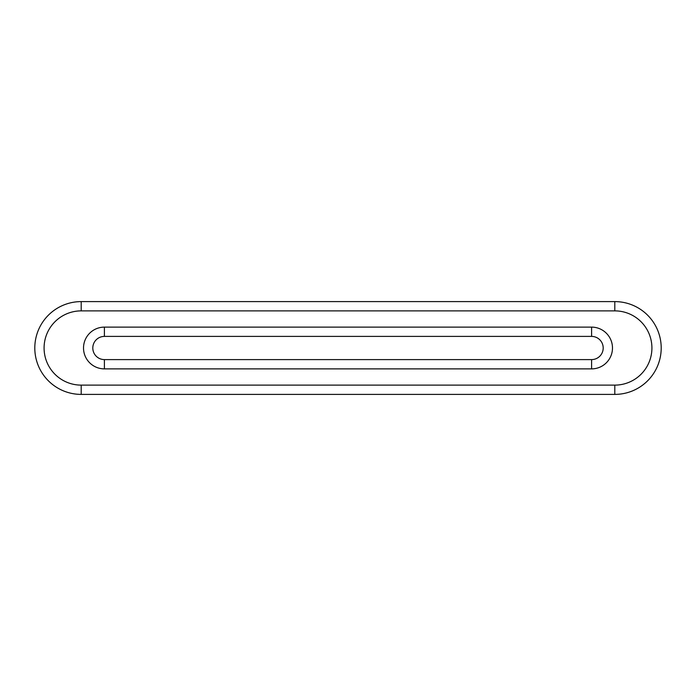 <?xml version="1.0" encoding="UTF-8"?>
<svg xmlns="http://www.w3.org/2000/svg" width="696" height="696" viewBox="0 0 696 696"><rect width="100%" height="100%" fill="white"/><g stroke="black" fill="none" stroke-linecap="round" stroke-linejoin="round"><path stroke-width="0.52" stroke-dasharray="3.48 2.61" d="M591.6 359.597A11.597 11.597 0 0 0 603.197 348A11.597 11.597 0 0 0 591.6 336.403L104.4 336.403A11.597 11.597 0 0 0 92.803 348A11.597 11.597 0 0 0 104.4 359.597L591.6 359.597L591.6 368.88L104.4 368.88L104.4 359.597A11.597 11.597 0 0 1 92.803 348A11.597 11.597 0 0 1 104.4 336.403L104.4 327.12L591.6 327.12L591.6 336.403M614.803 310.877L81.197 310.877L81.197 301.603A46.397 46.397 0 0 0 34.8 348A46.397 46.397 0 0 0 81.197 394.397L614.803 394.397A46.397 46.397 0 0 0 661.2 348A46.397 46.397 0 0 0 614.803 301.603L81.197 301.603A46.397 46.397 0 0 0 34.8 348A46.397 46.397 0 0 0 81.197 394.397L81.197 385.123L614.803 385.123A37.123 37.123 0 0 0 651.917 348A37.123 37.123 0 0 0 614.803 310.877L614.803 301.603A46.397 46.397 0 0 1 661.2 348A46.397 46.397 0 0 1 614.803 394.397L614.803 385.123M81.197 310.877A37.123 37.123 0 0 0 44.083 348A37.123 37.123 0 0 0 81.197 385.123"/><path stroke-width="1.04" d="M81.197 310.877L81.197 301.603A46.397 46.397 0 0 0 34.8 348A46.397 46.397 0 0 0 81.197 394.397L614.803 394.397A46.397 46.397 0 0 0 661.2 348A46.397 46.397 0 0 0 614.803 301.603L81.197 301.603A46.397 46.397 0 0 0 34.8 348A46.397 46.397 0 0 0 81.197 394.397L81.197 385.123L614.803 385.123A37.123 37.123 0 0 0 651.917 348A37.123 37.123 0 0 0 614.803 310.877L81.197 310.877A37.123 37.123 0 0 0 44.083 348A37.123 37.123 0 0 0 81.197 385.123M104.4 359.597L591.6 359.597A11.597 11.597 0 0 0 603.197 348A11.597 11.597 0 0 0 591.6 336.403L104.4 336.403A11.597 11.597 0 0 0 92.803 348A11.597 11.597 0 0 0 104.4 359.597A11.597 11.597 0 0 1 92.803 348A11.597 11.597 0 0 1 104.4 336.403L104.4 327.12A20.88 20.88 0 0 0 83.52 348A20.88 20.88 0 0 0 104.4 368.88L591.6 368.88A20.88 20.88 0 0 0 612.48 348A20.88 20.88 0 0 0 591.6 327.12L104.4 327.12A20.88 20.88 0 0 0 83.52 348A20.88 20.88 0 0 0 104.4 368.88L104.4 359.597M614.803 385.123L614.803 394.397A46.397 46.397 0 0 0 661.2 348A46.397 46.397 0 0 0 614.803 301.603L614.803 310.877M591.6 359.597L591.6 368.88A20.88 20.88 0 0 0 612.48 348A20.88 20.88 0 0 0 591.6 327.12L591.6 336.403"/></g></svg>
